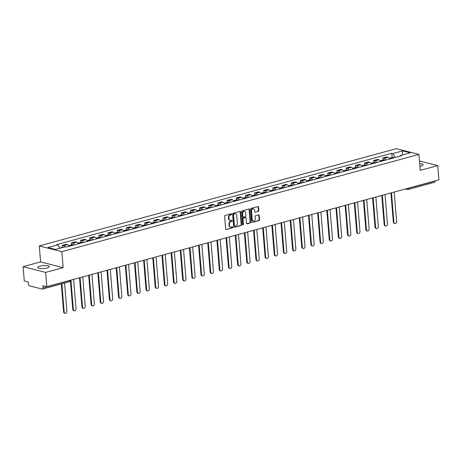 <?xml version="1.0" encoding="UTF-8"?>
<svg xmlns="http://www.w3.org/2000/svg" width="462" height="462" viewBox="0 0 462 462"><rect width="100%" height="100%" fill="white"/><g stroke="black" fill="none" stroke-linecap="round" stroke-linejoin="round"><path stroke-width="0.69" d="M231.687 214.172A0.508 0.398 104.3 0 0 231.243 213.791L225.121 215.459A0.728 0.566 104.3 0 0 224.601 216.32L225.641 228.973A0.728 0.566 104.3 0 0 226.276 229.516L232.398 227.853A0.508 0.398 104.3 0 0 232.317 226.865L231.526 227.085A2.333 1.819 104.3 0 1 230.769 227.09A2.333 1.819 104.3 0 1 229.498 225.335L229.412 224.278A2.333 1.819 104.3 0 1 231.069 221.529L231.86 221.315A0.508 0.398 104.3 0 0 231.78 220.328L230.988 220.541A2.333 1.819 104.3 0 1 230.232 220.553A2.333 1.819 104.3 0 1 228.961 218.797L228.875 217.741A2.333 1.819 104.3 0 1 230.532 214.992L231.323 214.778A0.508 0.398 104.3 0 0 231.687 214.172M230.232 220.553L229.776 220.443A2.333 1.819 104.3 0 1 228.511 218.682L228.424 217.631A2.333 1.819 104.3 0 1 230.082 214.876L230.873 214.663A0.508 0.398 104.3 0 0 231.156 213.814M226.276 229.516L231.947 227.737A0.508 0.398 104.3 0 0 232.23 226.888M230.769 227.09L230.313 226.981A2.333 1.819 104.3 0 1 229.048 225.219L228.961 224.168A2.333 1.819 104.3 0 1 230.619 221.413L231.41 221.2A0.508 0.398 104.3 0 0 231.693 220.351M419.9 166.343A5.792 1.467 -4.7 0 0 420.87 166.118A5.792 1.467 -4.7 0 0 423.128 164.749A5.792 1.467 -4.7 0 0 419.681 163.698M39.957 266.17A5.792 1.467 -4.7 0 0 37.705 267.538A5.792 1.467 -4.7 0 0 40.979 268.584A5.792 1.467 -4.7 0 0 46.991 267.96A5.792 1.467 -4.7 0 0 49.249 266.591A5.792 1.467 -4.7 0 0 45.975 265.546A5.792 1.467 -4.7 0 0 39.957 266.17M258.293 211.492A0.728 0.566 104.3 0 0 258.807 210.632L258.518 207.08A0.728 0.566 104.3 0 0 257.883 206.537L251.085 208.385A0.728 0.566 104.3 0 0 250.566 209.246L251.605 221.899A0.728 0.566 104.3 0 0 252.24 222.447L259.038 220.593A0.728 0.566 104.3 0 0 259.557 219.733L259.205 215.448A0.728 0.566 104.3 0 0 258.57 214.899L255.659 215.69A0.728 0.566 104.3 0 0 255.14 216.551L255.319 218.676A1.952 1.519 104.3 0 1 253.297 220.986A1.952 1.519 104.3 0 1 252.235 219.519L251.547 211.186A1.952 1.519 104.3 0 1 253.569 208.882A1.952 1.519 104.3 0 1 254.631 210.349L254.747 211.735A0.728 0.566 104.3 0 0 255.382 212.283L257.842 211.377A0.728 0.566 104.3 0 0 258.356 210.516L258.067 206.964A0.728 0.566 104.3 0 0 257.877 206.537M63.15 267.648L40.598 261.914L23.1 266.678L45.651 272.413L63.15 267.648L61.833 251.675L418.918 154.406L420.229 170.374L437.728 165.61L438.9 179.862L46.824 286.665L42.833 285.649L43.012 287.866L69.612 280.625A1.484 0.375 -4.7 0 0 70.189 280.301A1.484 1.484 0 0 1 69.098 281.826A1.484 0.849 -105.2 0 0 69.612 280.625L69.595 280.457M45.651 272.413L46.824 286.665M240.592 211.966A0.728 0.566 104.3 0 0 239.963 211.417L233.16 213.271A0.728 0.566 104.3 0 0 232.64 214.131L233.68 226.784A0.728 0.566 104.3 0 0 234.315 227.327L241.118 225.473A0.728 0.566 104.3 0 0 241.638 224.613L240.592 211.966L240.142 211.85A0.728 0.566 104.3 0 0 239.957 211.417M242.123 210.828L248.92 208.974A0.728 0.566 104.3 0 1 249.555 209.523L250.595 222.176A0.728 0.566 104.3 0 1 250.075 223.036L247.17 223.827A0.728 0.566 104.3 0 1 246.535 223.279L246.113 218.151A0.728 0.566 104.3 0 0 245.478 217.602L243.549 218.128A0.728 0.566 104.3 0 0 243.029 218.988L243.468 224.33A0.508 0.398 104.3 0 1 242.66 224.549L241.603 211.688A0.728 0.566 104.3 0 1 242.123 210.828M23.1 266.678L24.272 280.931L28.263 281.941L28.448 284.165A1.484 0.849 -105.2 0 0 29.464 285.822L42.227 289.073A1.484 0.849 -105.2 0 0 42.504 289.073A1.484 0.849 -105.2 0 0 43.012 287.866M40.598 261.914L39.282 245.94L396.367 148.672L418.918 154.406M437.728 165.61L419.456 160.967M435.077 180.902L435.089 181.069A1.484 0.849 74.8 0 1 434.58 182.271L407.981 189.512A1.484 0.849 -105.2 0 0 408.495 188.311L435.089 181.069M69.184 246.286A3.419 1.958 -105.2 0 0 67.464 244.646L63.589 245.697A3.419 1.958 74.8 0 1 65.026 246.864M63.589 245.697L62.214 245.351L62.382 247.349M67.464 244.646L66.089 244.294L62.214 245.351M71.541 244.854L71.373 242.856L72.748 243.203A3.419 1.958 74.8 0 1 74.469 244.848M78.344 243.792A3.419 1.958 -105.2 0 0 76.623 242.152L75.248 241.799L71.373 242.856M80.694 242.359L80.532 240.361L81.907 240.708A3.419 1.958 74.8 0 1 83.628 242.354M87.503 241.297A3.419 1.958 -105.2 0 0 85.782 239.657L84.407 239.304L80.532 240.361M89.853 239.865L89.692 237.866L91.066 238.213A3.419 1.958 74.8 0 1 92.787 239.859M96.662 238.802A3.419 1.958 -105.2 0 0 94.941 237.156L93.567 236.81L89.692 237.866M99.012 237.37L98.851 235.372L100.225 235.718A3.419 1.958 74.8 0 1 101.946 237.364M105.821 236.307A3.419 1.958 -105.2 0 0 104.1 234.661L102.726 234.315L98.851 235.372M108.172 234.875L108.01 232.877L109.384 233.223A3.419 1.958 74.8 0 1 111.105 234.869M114.98 233.812A3.419 1.958 -105.2 0 0 113.259 232.167L111.885 231.82L108.01 232.877M117.331 232.38L117.169 230.382L118.543 230.729A3.419 1.958 74.8 0 1 120.264 232.374M124.139 231.318A3.419 1.958 -105.2 0 0 122.418 229.672L121.044 229.325L117.169 230.382M126.49 229.885L126.328 227.887L127.703 228.234A3.419 1.958 74.8 0 1 129.424 229.88M133.299 228.823A3.419 1.958 -105.2 0 0 131.578 227.177L130.203 226.83L126.328 227.887M135.649 227.391L135.487 225.392L136.862 225.739A3.419 1.958 74.8 0 1 138.583 227.385M142.458 226.328A3.419 1.958 -105.2 0 0 140.737 224.682L139.362 224.336L135.487 225.392M144.808 224.896L144.646 222.898L146.021 223.244A3.419 1.958 74.8 0 1 147.742 224.89M151.617 223.833A3.419 1.958 -105.2 0 0 149.896 222.187L148.521 221.841L144.646 222.898M153.967 222.395L153.806 220.403L155.18 220.749A3.419 1.958 74.8 0 1 156.901 222.395M160.776 221.338A3.419 1.958 -105.2 0 0 159.055 219.693L157.681 219.346L153.806 220.403M163.126 219.9L162.965 217.908L164.339 218.255A3.419 1.958 74.8 0 1 166.06 219.9M169.935 218.844A3.419 1.958 -105.2 0 0 168.214 217.198L166.84 216.851L162.965 217.908M172.286 217.406L172.124 215.413L173.498 215.76A3.419 1.958 74.8 0 1 175.219 217.406M179.094 216.349A3.419 1.958 -105.2 0 0 177.373 214.703L175.999 214.356L172.124 215.413M181.445 214.911L181.283 212.913L182.657 213.265A3.419 1.958 74.8 0 1 184.378 214.911M188.253 213.854A3.419 1.958 -105.2 0 0 186.532 212.208L185.158 211.862L181.283 212.913M190.604 212.416L190.442 210.418L191.817 210.77A3.419 1.958 74.8 0 1 193.538 212.416M197.413 211.359A3.419 1.958 -105.2 0 0 195.692 209.713L194.317 209.367L190.442 210.418M199.763 209.921L199.601 207.923L200.976 208.275A3.419 1.958 74.8 0 1 202.697 209.921M206.572 208.864A3.419 1.958 -105.2 0 0 204.851 207.219L203.476 206.872L199.601 207.923M208.922 207.426L208.76 205.428L210.135 205.781A3.419 1.958 74.8 0 1 211.856 207.426M215.731 206.37A3.419 1.958 -105.2 0 0 214.01 204.724L212.636 204.377L208.76 205.428M218.081 204.932L217.92 202.933L219.294 203.286A3.419 1.958 74.8 0 1 221.015 204.932M224.89 203.875A3.419 1.958 -105.2 0 0 223.169 202.229L221.795 201.882L217.92 202.933M227.24 202.437L227.079 200.439L228.453 200.791A3.419 1.958 74.8 0 1 230.174 202.437M234.049 201.38A3.419 1.958 -105.2 0 0 232.328 199.734L230.954 199.388L227.079 200.439M236.4 199.942L236.238 197.944L237.612 198.296A3.419 1.958 74.8 0 1 239.333 199.942M243.208 198.885A3.419 1.958 -105.2 0 0 241.487 197.239L240.113 196.893L236.238 197.944M245.559 197.447L245.397 195.449L246.772 195.801A3.419 1.958 74.8 0 1 248.492 197.447M252.368 196.39A3.419 1.958 -105.2 0 0 250.647 194.745L249.272 194.398L245.397 195.449M254.718 194.952L254.556 192.954L255.931 193.307A3.419 1.958 74.8 0 1 257.652 194.952M261.527 193.896A3.419 1.958 -105.2 0 0 259.806 192.25L258.431 191.903L254.556 192.954M263.877 192.458L263.715 190.46L265.09 190.812A3.419 1.958 74.8 0 1 266.811 192.458M270.686 191.401A3.419 1.958 -105.2 0 0 268.965 189.755L267.59 189.408L263.715 190.46M273.036 189.963L272.875 187.965L274.249 188.317A3.419 1.958 74.8 0 1 275.97 189.963M279.845 188.906A3.419 1.958 -105.2 0 0 278.124 187.26L276.75 186.914L272.875 187.965M282.195 187.468L282.034 185.47L283.408 185.822A3.419 1.958 74.8 0 1 285.129 187.468M289.004 186.411A3.419 1.958 -105.2 0 0 287.283 184.765L285.909 184.419L282.034 185.47M291.355 184.973L291.193 182.975L292.567 183.327A3.419 1.958 74.8 0 1 294.288 184.973M298.163 183.916A3.419 1.958 -105.2 0 0 296.442 182.271L295.068 181.918L291.193 182.975M300.514 182.478L300.352 180.48L301.726 180.833A3.419 1.958 74.8 0 1 303.447 182.478M307.322 181.422A3.419 1.958 -105.2 0 0 305.601 179.776L304.227 179.423L300.352 180.48M309.673 179.984L309.511 177.986L310.886 178.338A3.419 1.958 74.8 0 1 312.607 179.984M316.482 178.927A3.419 1.958 -105.2 0 0 314.761 177.281L313.386 176.929L309.511 177.986M318.832 177.489L318.67 175.491L320.045 175.843A3.419 1.958 74.8 0 1 321.766 177.489M325.641 176.432A3.419 1.958 -105.2 0 0 323.92 174.786L322.545 174.434L318.67 175.491M327.991 174.994L327.829 172.996L329.204 173.348A3.419 1.958 74.8 0 1 330.925 174.994M334.8 173.937A3.419 1.958 -105.2 0 0 333.079 172.291L331.704 171.939L327.829 172.996M337.15 172.499L336.989 170.501L338.363 170.853A3.419 1.958 74.8 0 1 340.084 172.499M343.959 171.442A3.419 1.958 -105.2 0 0 342.238 169.797L340.864 169.444L336.989 170.501M346.309 170.004L346.148 168.006L347.522 168.359A3.419 1.958 74.8 0 1 349.243 170.004M353.118 168.948A3.419 1.958 -105.2 0 0 351.397 167.302L350.023 166.949L346.148 168.006M355.469 167.51L355.307 165.512L356.681 165.864A3.419 1.958 74.8 0 1 358.402 167.51M362.272 166.453A3.419 1.958 -105.2 0 0 360.556 164.807L359.176 164.455L355.307 165.512M364.628 165.015L364.46 163.017L365.84 163.369A3.419 1.958 74.8 0 1 367.556 165.009M371.431 163.958A3.419 1.958 -105.2 0 0 369.716 162.312L368.335 161.96L364.46 163.017M373.787 162.52L373.619 160.522L375 160.874A3.419 1.958 74.8 0 1 376.715 162.514M380.59 161.463A3.419 1.958 -105.2 0 0 378.875 159.817L377.494 159.465L373.619 160.522M382.946 160.025L382.779 158.027L384.159 158.379A3.419 1.958 74.8 0 1 385.874 160.019M389.749 158.968A3.419 1.958 -105.2 0 0 388.034 157.323L386.654 156.97L382.779 158.027M395.212 157.478L392.816 153.58L402.679 150.895L410.256 152.824L400.392 155.509L401.455 155.781L66.447 247.037L65.385 246.766L55.521 249.451L47.944 247.522L57.808 244.837L59.904 248.256M392.816 153.58L391.759 153.315L56.745 244.571L57.808 244.837M61.833 251.675L39.282 245.94M392.105 157.53L391.759 153.315M400.392 155.509L399.953 156.191M402.362 154.972L402.679 150.895M234.315 227.327L240.667 225.364A0.728 0.566 104.3 0 0 241.181 224.503L240.142 211.85M233.876 214.079A0.508 0.398 104.3 0 0 233.512 214.68L234.425 225.791A0.508 0.398 104.3 0 0 234.869 226.172L235.707 225.941A2.333 1.819 104.3 0 0 237.364 223.192L236.74 215.598A2.333 1.819 104.3 0 0 235.47 213.842A2.333 1.819 104.3 0 0 234.713 213.854L233.425 213.964A0.508 0.398 104.3 0 0 233.062 214.57L233.512 214.68M234.419 226.057A0.508 0.398 104.3 0 1 233.974 225.675L233.062 214.57M235.47 213.842L235.019 213.727A2.333 1.819 104.3 0 0 234.257 213.739L234.713 213.854M233.425 213.964L234.257 213.739M246.72 223.712L249.624 222.921A0.728 0.566 104.3 0 0 250.144 222.06L249.105 209.407A0.728 0.566 104.3 0 0 248.92 208.974M245.715 217.602L245.264 217.487A0.728 0.566 104.3 0 0 245.027 217.487L243.093 218.018A0.728 0.566 104.3 0 0 242.579 218.873L243.018 224.22L243.468 224.33M242.735 224.786A0.508 0.398 104.3 0 0 243.018 224.22M245.674 212.826A1.952 1.519 104.3 0 0 244.612 211.353A1.952 1.519 104.3 0 0 242.59 213.663L242.833 216.597A0.728 0.566 104.3 0 0 243.468 217.146L245.397 216.62A0.728 0.566 104.3 0 0 245.917 215.76L245.674 212.826M244.612 211.353L244.161 211.238A1.952 1.519 104.3 0 0 242.14 213.548L242.59 213.663M243.226 217.152L242.775 217.036A0.728 0.566 104.3 0 1 242.383 216.487L242.14 213.548M255.382 212.283L257.842 211.377M253.569 208.882L253.118 208.766A1.952 1.519 104.3 0 0 251.097 211.076L251.547 211.186M253.297 220.986L252.841 220.876A1.952 1.519 104.3 0 1 251.784 219.404L251.097 211.076M252.24 222.447L258.587 220.478A0.728 0.566 104.3 0 0 259.107 219.617L258.755 215.332A0.728 0.566 104.3 0 0 258.57 214.899M65.119 313.328L64.536 313.178A1.709 1.334 -75.7 0 1 63.606 311.89L64.189 312.041A1.709 1.334 104.3 0 0 65.119 313.328A1.709 1.334 104.3 0 0 66.892 311.307L64.57 283.062M61.515 247.817A1.877 1.074 -105.2 0 0 60.961 247.736A1.877 1.074 -105.2 0 0 60.545 248.059M63.658 247.234A1.877 1.074 -105.2 0 0 63.103 247.153L60.961 247.736M63.606 311.89L61.307 283.951M59.783 248.054L60.02 247.99A1.877 1.074 74.8 0 1 60.58 248.077M64.189 312.041L61.868 283.795M74.278 310.834L73.695 310.683A1.709 1.334 -75.7 0 1 72.765 309.396L73.348 309.546A1.709 1.334 104.3 0 0 74.278 310.834A1.709 1.334 104.3 0 0 76.051 308.812L73.631 279.36M71.194 245.744A5.642 3.234 -105.2 0 0 70.952 245.524L70.894 245.472A1.877 1.074 -105.2 0 0 70.12 245.241A1.877 1.074 -105.2 0 0 69.704 245.565M73.337 245.155A5.642 3.234 -105.2 0 0 73.1 244.941L73.036 244.889A1.877 1.074 -105.2 0 0 72.263 244.652L70.12 245.241M68.757 245.611L69.179 245.495A1.877 1.074 74.8 0 1 69.953 245.726L70.016 245.778A5.642 3.234 74.8 0 1 70.259 245.998M72.765 309.396L70.368 280.249M73.348 309.546L70.929 280.099M83.437 308.339L82.848 308.189A1.709 1.334 -75.7 0 1 81.924 306.901L82.507 307.051A1.709 1.334 104.3 0 0 83.437 308.339A1.709 1.334 104.3 0 0 85.21 306.318L82.785 276.865M80.353 243.243A5.642 3.234 -105.2 0 0 80.111 243.029L80.047 242.977A1.877 1.074 -105.2 0 0 79.279 242.746A1.877 1.074 -105.2 0 0 78.863 243.07M82.496 242.66A5.642 3.234 -105.2 0 0 82.259 242.446L82.196 242.394A1.877 1.074 -105.2 0 0 81.422 242.157L79.279 242.746M77.916 243.116L78.338 243A1.877 1.074 74.8 0 1 79.112 243.231L79.175 243.283A5.642 3.234 74.8 0 1 79.418 243.503M81.924 306.901L79.528 277.754M82.507 307.051L80.088 277.604M92.596 305.844L92.007 305.694A1.709 1.334 -75.7 0 1 91.083 304.406L91.667 304.556A1.709 1.334 104.3 0 0 92.596 305.844A1.709 1.334 104.3 0 0 94.369 303.823L91.944 274.37M89.513 240.748A5.642 3.234 -105.2 0 0 89.27 240.535L89.206 240.483A1.877 1.074 -105.2 0 0 88.438 240.252A1.877 1.074 -105.2 0 0 88.023 240.575M91.655 240.165A5.642 3.234 -105.2 0 0 91.418 239.951L91.355 239.899A1.877 1.074 -105.2 0 0 90.581 239.662L88.438 240.252M87.075 240.621L87.497 240.506A1.877 1.074 74.8 0 1 88.271 240.737L88.334 240.789A5.642 3.234 74.8 0 1 88.577 241.008M91.083 304.406L88.687 275.26M91.667 304.556L89.247 275.109M101.755 303.349L101.166 303.199A1.709 1.334 -75.7 0 1 100.242 301.911L100.826 302.061A1.709 1.334 104.3 0 0 101.755 303.349A1.709 1.334 104.3 0 0 103.528 301.328L101.103 271.875M98.672 238.253A5.642 3.234 -105.2 0 0 98.429 238.04L98.366 237.988A1.877 1.074 -105.2 0 0 97.597 237.757A1.877 1.074 -105.2 0 0 97.182 238.08M100.814 237.67A5.642 3.234 -105.2 0 0 100.577 237.456L100.514 237.404A1.877 1.074 -105.2 0 0 99.74 237.168L97.597 237.757M96.235 238.126L96.656 238.011A1.877 1.074 74.8 0 1 97.43 238.242L97.494 238.294A5.642 3.234 74.8 0 1 97.736 238.513M100.242 301.911L97.846 272.765M100.826 302.061L98.406 272.615M110.915 300.854L110.326 300.704A1.709 1.334 -75.7 0 1 109.402 299.416L109.985 299.567A1.709 1.334 104.3 0 0 110.915 300.854A1.709 1.334 104.3 0 0 112.688 298.833L110.262 269.381M107.831 235.759A5.642 3.234 -105.2 0 0 107.588 235.545L107.525 235.493A1.877 1.074 -105.2 0 0 106.757 235.256A1.877 1.074 -105.2 0 0 106.341 235.585M109.973 235.175A5.642 3.234 -105.2 0 0 109.731 234.962L109.673 234.91A1.877 1.074 -105.2 0 0 108.899 234.673L106.757 235.256M105.394 235.632L105.815 235.516A1.877 1.074 74.8 0 1 106.589 235.747L106.653 235.799A5.642 3.234 74.8 0 1 106.895 236.018M109.402 299.416L107.005 270.27M109.985 299.567L107.565 270.12M120.074 298.36L119.485 298.209A1.709 1.334 -75.7 0 1 118.555 296.922L119.144 297.072A1.709 1.334 104.3 0 0 120.074 298.36A1.709 1.334 104.3 0 0 121.847 296.338L119.421 266.886M116.99 233.264A5.642 3.234 -105.2 0 0 116.747 233.05L116.684 232.998A1.877 1.074 -105.2 0 0 115.916 232.761A1.877 1.074 -105.2 0 0 115.5 233.091M119.132 232.681A5.642 3.234 -105.2 0 0 118.89 232.467L118.832 232.415A1.877 1.074 -105.2 0 0 118.058 232.178L115.916 232.761M114.553 233.137L114.974 233.021A1.877 1.074 74.8 0 1 115.748 233.252L115.812 233.304A5.642 3.234 74.8 0 1 116.054 233.524M118.555 296.922L116.164 267.775M119.144 297.072L116.724 267.625M129.233 295.865L128.644 295.715A1.709 1.334 -75.7 0 1 127.714 294.427L128.303 294.577A1.709 1.334 104.3 0 0 129.233 295.865A1.709 1.334 104.3 0 0 131.006 293.844L128.58 264.391M126.149 230.769A5.642 3.234 -105.2 0 0 125.907 230.555L125.843 230.503A1.877 1.074 -105.2 0 0 125.075 230.267A1.877 1.074 -105.2 0 0 124.659 230.596M128.292 230.186A5.642 3.234 -105.2 0 0 128.049 229.972L127.986 229.92A1.877 1.074 -105.2 0 0 127.217 229.683L125.075 230.267M123.712 230.642L124.134 230.526A1.877 1.074 74.8 0 1 124.907 230.757L124.971 230.809A5.642 3.234 74.8 0 1 125.214 231.029M127.714 294.427L125.323 265.28M128.303 294.577L125.883 265.124M138.392 293.37L137.803 293.22A1.709 1.334 -75.7 0 1 136.873 291.932L137.462 292.082A1.709 1.334 104.3 0 0 138.392 293.37A1.709 1.334 104.3 0 0 140.165 291.349L137.74 261.896M135.308 228.274A5.642 3.234 -105.2 0 0 135.066 228.061L135.002 228.009A1.877 1.074 -105.2 0 0 134.234 227.772A1.877 1.074 -105.2 0 0 133.818 228.101M137.451 227.691A5.642 3.234 -105.2 0 0 137.208 227.477L137.145 227.425A1.877 1.074 -105.2 0 0 136.377 227.189L134.234 227.772M132.871 228.147L133.293 228.032A1.877 1.074 74.8 0 1 134.067 228.263L134.13 228.315A5.642 3.234 74.8 0 1 134.367 228.534M136.873 291.932L134.477 262.786M137.462 292.082L135.043 262.63M147.551 290.875L146.962 290.725A1.709 1.334 -75.7 0 1 146.032 289.437L146.621 289.587A1.709 1.334 104.3 0 0 147.551 290.875A1.709 1.334 104.3 0 0 149.324 288.854L146.899 259.401M144.467 225.779A5.642 3.234 -105.2 0 0 144.225 225.566L144.161 225.514A1.877 1.074 -105.2 0 0 143.393 225.277A1.877 1.074 -105.2 0 0 142.977 225.606M146.61 225.196A5.642 3.234 -105.2 0 0 146.367 224.982L146.304 224.93A1.877 1.074 -105.2 0 0 145.536 224.694L143.393 225.277M142.03 225.652L142.452 225.537A1.877 1.074 74.8 0 1 143.226 225.768L143.289 225.82A5.642 3.234 74.8 0 1 143.526 226.039M146.032 289.437L143.636 260.291M146.621 289.587L144.202 260.135M156.71 288.38L156.121 288.23A1.709 1.334 -75.7 0 1 155.192 286.942L155.781 287.093A1.709 1.334 104.3 0 0 156.71 288.38A1.709 1.334 104.3 0 0 158.483 286.353L156.058 256.907M153.627 223.285A5.642 3.234 -105.2 0 0 153.384 223.071L153.32 223.019A1.877 1.074 -105.2 0 0 152.552 222.782A1.877 1.074 -105.2 0 0 152.137 223.111M155.769 222.701A5.642 3.234 -105.2 0 0 155.527 222.488L155.463 222.436A1.877 1.074 -105.2 0 0 154.695 222.199L152.552 222.782M151.19 223.158L151.611 223.042A1.877 1.074 74.8 0 1 152.385 223.273L152.448 223.325A5.642 3.234 74.8 0 1 152.685 223.544M155.192 286.942L152.795 257.796M155.781 287.093L153.361 257.64M165.87 285.886L165.28 285.735A1.709 1.334 -75.7 0 1 164.351 284.448L164.94 284.598A1.709 1.334 104.3 0 0 165.87 285.886A1.709 1.334 104.3 0 0 167.642 283.859L165.217 254.412M162.786 220.79A5.642 3.234 -105.2 0 0 162.543 220.576L162.48 220.524A1.877 1.074 -105.2 0 0 161.712 220.287A1.877 1.074 -105.2 0 0 161.296 220.611M164.928 220.207A5.642 3.234 -105.2 0 0 164.686 219.993L164.622 219.941A1.877 1.074 -105.2 0 0 163.854 219.704L161.712 220.287M160.349 220.663L160.77 220.547A1.877 1.074 74.8 0 1 161.544 220.778L161.608 220.83A5.642 3.234 74.8 0 1 161.844 221.05M164.351 284.448L161.954 255.301M164.94 284.598L162.52 255.145M175.029 283.391L174.44 283.241A1.709 1.334 -75.7 0 1 173.51 281.953L174.099 282.103A1.709 1.334 104.3 0 0 175.029 283.391A1.709 1.334 104.3 0 0 176.802 281.364L174.376 251.917M171.945 218.295A5.642 3.234 -105.2 0 0 171.702 218.081L171.639 218.029A1.877 1.074 -105.2 0 0 170.871 217.793A1.877 1.074 -105.2 0 0 170.455 218.116M174.087 217.712A5.642 3.234 -105.2 0 0 173.845 217.498L173.781 217.446A1.877 1.074 -105.2 0 0 173.013 217.209L170.871 217.793M169.508 218.168L169.929 218.052A1.877 1.074 74.8 0 1 170.703 218.283L170.767 218.335A5.642 3.234 74.8 0 1 171.004 218.555M173.51 281.953L171.113 252.806M174.099 282.103L171.679 252.65M184.188 280.896L183.599 280.746A1.709 1.334 -75.7 0 1 182.669 279.458L183.258 279.608A1.709 1.334 104.3 0 0 184.188 280.896A1.709 1.334 104.3 0 0 185.961 278.869L183.535 249.422M181.104 215.8A5.642 3.234 -105.2 0 0 180.861 215.587L180.798 215.535A1.877 1.074 -105.2 0 0 180.03 215.298A1.877 1.074 -105.2 0 0 179.614 215.621M183.247 215.217A5.642 3.234 -105.2 0 0 183.004 215.003L182.94 214.951A1.877 1.074 -105.2 0 0 182.172 214.715L180.03 215.298M178.667 215.673L179.089 215.558A1.877 1.074 74.8 0 1 179.862 215.789L179.926 215.841A5.642 3.234 74.8 0 1 180.163 216.06M182.669 279.458L180.272 250.312M183.258 279.608L180.838 250.156M193.347 278.401L192.758 278.251A1.709 1.334 -75.7 0 1 191.828 276.963L192.417 277.113A1.709 1.334 104.3 0 0 193.347 278.401A1.709 1.334 104.3 0 0 195.12 276.374L192.694 246.927M190.263 213.305A5.642 3.234 -105.2 0 0 190.021 213.092L189.957 213.04A1.877 1.074 -105.2 0 0 189.189 212.803A1.877 1.074 -105.2 0 0 188.773 213.126M192.406 212.722A5.642 3.234 -105.2 0 0 192.163 212.508L192.1 212.456A1.877 1.074 -105.2 0 0 191.332 212.22L189.189 212.803M187.826 213.178L188.248 213.063A1.877 1.074 74.8 0 1 189.022 213.294L189.085 213.346A5.642 3.234 74.8 0 1 189.322 213.565M191.828 276.963L189.432 247.817M192.417 277.113L189.998 247.661M202.506 275.906L201.917 275.756A1.709 1.334 -75.7 0 1 200.987 274.468L201.576 274.619A1.709 1.334 104.3 0 0 202.506 275.906A1.709 1.334 104.3 0 0 204.279 273.879L201.854 244.433M199.422 210.811A5.642 3.234 -105.2 0 0 199.18 210.597L199.116 210.545A1.877 1.074 -105.2 0 0 198.348 210.308A1.877 1.074 -105.2 0 0 197.932 210.632M201.565 210.227A5.642 3.234 -105.2 0 0 201.322 210.014L201.259 209.962A1.877 1.074 -105.2 0 0 200.491 209.725L198.348 210.308M196.985 210.684L197.407 210.568A1.877 1.074 74.8 0 1 198.181 210.799L198.244 210.851A5.642 3.234 74.8 0 1 198.481 211.07M200.987 274.468L198.591 245.322M201.576 274.619L199.157 245.166M211.665 273.412L211.076 273.261A1.709 1.334 -75.7 0 1 210.146 271.974L210.736 272.124A1.709 1.334 104.3 0 0 211.665 273.412A1.709 1.334 104.3 0 0 213.432 271.385L211.013 241.938M208.581 208.316A5.642 3.234 -105.2 0 0 208.339 208.102L208.275 208.05A1.877 1.074 -105.2 0 0 207.507 207.813A1.877 1.074 -105.2 0 0 207.092 208.137M210.724 207.733A5.642 3.234 -105.2 0 0 210.481 207.519L210.418 207.467A1.877 1.074 -105.2 0 0 209.65 207.23L207.507 207.813M206.144 208.189L206.566 208.073A1.877 1.074 74.8 0 1 207.34 208.304L207.403 208.356A5.642 3.234 74.8 0 1 207.64 208.576M210.146 271.974L207.75 242.827M210.736 272.124L208.316 242.671M220.824 270.917L220.235 270.767A1.709 1.334 -75.7 0 1 219.306 269.479L219.895 269.629A1.709 1.334 104.3 0 0 220.824 270.917A1.709 1.334 104.3 0 0 222.592 268.89L220.172 239.443M217.741 205.821A5.642 3.234 -105.2 0 0 217.498 205.607L217.435 205.555A1.877 1.074 -105.2 0 0 216.666 205.319A1.877 1.074 -105.2 0 0 216.251 205.642M219.883 205.238A5.642 3.234 -105.2 0 0 219.641 205.024L219.577 204.966A1.877 1.074 -105.2 0 0 218.809 204.735L216.666 205.319M215.304 205.694L215.725 205.578A1.877 1.074 74.8 0 1 216.499 205.809L216.562 205.861A5.642 3.234 74.8 0 1 216.799 206.081M219.306 269.479L216.909 240.332M219.895 269.629L217.475 240.176M229.984 268.422L229.395 268.272A1.709 1.334 -75.7 0 1 228.465 266.984L229.054 267.134A1.709 1.334 104.3 0 0 229.984 268.422A1.709 1.334 104.3 0 0 231.751 266.395L229.331 236.948M226.9 203.326A5.642 3.234 -105.2 0 0 226.657 203.113L226.594 203.061A1.877 1.074 -105.2 0 0 225.826 202.824A1.877 1.074 -105.2 0 0 225.41 203.147M229.042 202.743A5.642 3.234 -105.2 0 0 228.8 202.529L228.736 202.472A1.877 1.074 -105.2 0 0 227.968 202.24L225.826 202.824M224.463 203.199L224.884 203.084A1.877 1.074 74.8 0 1 225.658 203.315L225.722 203.367A5.642 3.234 74.8 0 1 225.958 203.58M228.465 266.984L226.068 237.838M229.054 267.134L226.634 237.682M239.143 265.927L238.554 265.777A1.709 1.334 -75.7 0 1 237.624 264.489L238.213 264.639A1.709 1.334 104.3 0 0 239.143 265.927A1.709 1.334 104.3 0 0 240.91 263.9L238.49 234.453M236.059 200.831A5.642 3.234 -105.2 0 0 235.816 200.618L235.753 200.566A1.877 1.074 -105.2 0 0 234.985 200.329A1.877 1.074 -105.2 0 0 234.563 200.652M238.201 200.248A5.642 3.234 -105.2 0 0 237.959 200.034L237.895 199.977A1.877 1.074 -105.2 0 0 237.127 199.746L234.985 200.329M233.622 200.699L234.043 200.589A1.877 1.074 74.8 0 1 234.817 200.82L234.875 200.872A5.642 3.234 74.8 0 1 235.118 201.085M237.624 264.489L235.227 235.343M238.213 264.639L235.793 235.187M248.302 263.432L247.713 263.282A1.709 1.334 -75.7 0 1 246.783 261.994L247.372 262.145A1.709 1.334 104.3 0 0 248.302 263.432A1.709 1.334 104.3 0 0 250.069 261.405L247.649 231.959M245.218 198.337A5.642 3.234 -105.2 0 0 244.976 198.123L244.912 198.071A1.877 1.074 -105.2 0 0 244.144 197.834A1.877 1.074 -105.2 0 0 243.722 198.158M247.361 197.753A5.642 3.234 -105.2 0 0 247.118 197.54L247.055 197.482A1.877 1.074 -105.2 0 0 246.286 197.251L244.144 197.834M242.781 198.204L243.203 198.094A1.877 1.074 74.8 0 1 243.976 198.325L244.034 198.377A5.642 3.234 74.8 0 1 244.277 198.591M246.783 261.994L244.386 232.848M247.372 262.145L244.952 232.692M257.461 260.938L256.872 260.787A1.709 1.334 -75.7 0 1 255.942 259.5L256.531 259.65A1.709 1.334 104.3 0 0 257.461 260.938A1.709 1.334 104.3 0 0 259.228 258.911L256.808 229.464M254.377 195.842A5.642 3.234 -105.2 0 0 254.135 195.628L254.071 195.57A1.877 1.074 -105.2 0 0 253.303 195.339A1.877 1.074 -105.2 0 0 252.881 195.663M256.52 195.259A5.642 3.234 -105.2 0 0 256.277 195.045L256.214 194.987A1.877 1.074 -105.2 0 0 255.446 194.756L253.303 195.339M251.94 195.709L252.362 195.593A1.877 1.074 74.8 0 1 253.13 195.83L253.193 195.882A5.642 3.234 74.8 0 1 253.436 196.096M255.942 259.5L253.546 230.353M256.531 259.65L254.106 230.197M266.62 258.443L266.031 258.293A1.709 1.334 -75.7 0 1 265.101 257.005L265.69 257.155A1.709 1.334 104.3 0 0 266.62 258.443A1.709 1.334 104.3 0 0 268.387 256.416L265.968 226.969M263.536 193.347A5.642 3.234 -105.2 0 0 263.294 193.133L263.23 193.076A1.877 1.074 -105.2 0 0 262.462 192.845A1.877 1.074 -105.2 0 0 262.041 193.168M265.679 192.764A5.642 3.234 -105.2 0 0 265.436 192.55L265.373 192.492A1.877 1.074 -105.2 0 0 264.605 192.261L262.462 192.845M261.099 193.214L261.521 193.099A1.877 1.074 74.8 0 1 262.289 193.335L262.352 193.387A5.642 3.234 74.8 0 1 262.595 193.601M265.101 257.005L262.705 227.858M265.69 257.155L263.265 227.702M275.779 255.948L275.19 255.798A1.709 1.334 -75.7 0 1 274.261 254.51L274.85 254.66A1.709 1.334 104.3 0 0 275.779 255.948A1.709 1.334 104.3 0 0 277.547 253.921L275.127 224.474M272.695 190.852A5.642 3.234 -105.2 0 0 272.453 190.639L272.389 190.581A1.877 1.074 -105.2 0 0 271.621 190.35A1.877 1.074 -105.2 0 0 271.2 190.673M274.838 190.269A5.642 3.234 -105.2 0 0 274.595 190.055L274.532 189.998A1.877 1.074 -105.2 0 0 273.764 189.767L271.621 190.35M270.258 190.719L270.68 190.604A1.877 1.074 74.8 0 1 271.448 190.841L271.512 190.893A5.642 3.234 74.8 0 1 271.754 191.106M274.261 254.51L271.864 225.364M274.85 254.66L272.424 225.208M284.938 253.453L284.349 253.303A1.709 1.334 -75.7 0 1 283.42 252.015L284.009 252.165A1.709 1.334 104.3 0 0 284.938 253.453A1.709 1.334 104.3 0 0 286.706 251.426L284.286 221.979M281.855 188.357A5.642 3.234 -105.2 0 0 281.612 188.144L281.549 188.086A1.877 1.074 -105.2 0 0 280.775 187.855A1.877 1.074 -105.2 0 0 280.359 188.178M283.997 187.774A5.642 3.234 -105.2 0 0 283.755 187.56L283.691 187.503A1.877 1.074 -105.2 0 0 282.923 187.272L280.775 187.855M279.418 188.225L279.839 188.109A1.877 1.074 74.8 0 1 280.607 188.346L280.671 188.398A5.642 3.234 74.8 0 1 280.913 188.612M283.42 252.015L281.023 222.869M284.009 252.165L281.583 222.713M294.098 250.958L293.509 250.808A1.709 1.334 -75.7 0 1 292.579 249.52L293.168 249.671A1.709 1.334 104.3 0 0 294.098 250.958A1.709 1.334 104.3 0 0 295.865 248.931L293.445 219.485M291.014 185.863A5.642 3.234 -105.2 0 0 290.771 185.649L290.708 185.591A1.877 1.074 -105.2 0 0 289.934 185.36A1.877 1.074 -105.2 0 0 289.518 185.684M293.156 185.279A5.642 3.234 -105.2 0 0 292.914 185.066L292.85 185.008A1.877 1.074 -105.2 0 0 292.082 184.777L289.934 185.36M288.577 185.73L288.998 185.614A1.877 1.074 74.8 0 1 289.766 185.851L289.83 185.903A5.642 3.234 74.8 0 1 290.072 186.117M292.579 249.52L290.182 220.374M293.168 249.671L290.742 220.218M303.257 248.464L302.668 248.313A1.709 1.334 -75.7 0 1 301.738 247.026L302.327 247.176A1.709 1.334 104.3 0 0 303.257 248.464A1.709 1.334 104.3 0 0 305.024 246.437L302.604 216.99M300.173 183.368A5.642 3.234 -105.2 0 0 299.93 183.154L299.867 183.096A1.877 1.074 -105.2 0 0 299.093 182.865A1.877 1.074 -105.2 0 0 298.677 183.189M302.315 182.785A5.642 3.234 -105.2 0 0 302.073 182.565L302.009 182.513A1.877 1.074 -105.2 0 0 301.241 182.282L299.093 182.865M297.736 183.235L298.157 183.119A1.877 1.074 74.8 0 1 298.926 183.356L298.989 183.408A5.642 3.234 74.8 0 1 299.232 183.622M301.738 247.026L299.341 217.879M302.327 247.176L299.902 217.723M312.416 245.969L311.827 245.819A1.709 1.334 -75.7 0 1 310.897 244.531L311.486 244.681A1.709 1.334 104.3 0 0 312.416 245.969A1.709 1.334 104.3 0 0 314.183 243.942L311.763 214.495M309.332 180.873A5.642 3.234 -105.2 0 0 309.09 180.659L309.026 180.602A1.877 1.074 -105.2 0 0 308.252 180.371A1.877 1.074 -105.2 0 0 307.836 180.694M311.475 180.29A5.642 3.234 -105.2 0 0 311.232 180.07L311.169 180.018A1.877 1.074 -105.2 0 0 310.4 179.787L308.252 180.371M306.889 180.74L307.317 180.625A1.877 1.074 74.8 0 1 308.085 180.861L308.148 180.913A5.642 3.234 74.8 0 1 308.391 181.127M310.897 244.531L308.501 215.384M311.486 244.681L309.061 215.228M321.575 243.474L320.986 243.324A1.709 1.334 -75.7 0 1 320.056 242.036L320.645 242.186A1.709 1.334 104.3 0 0 321.575 243.474A1.709 1.334 104.3 0 0 323.342 241.447L320.923 212M318.491 178.378A5.642 3.234 -105.2 0 0 318.249 178.165L318.185 178.107A1.877 1.074 -105.2 0 0 317.411 177.876A1.877 1.074 -105.2 0 0 316.996 178.199M320.634 177.795A5.642 3.234 -105.2 0 0 320.391 177.575L320.328 177.523A1.877 1.074 -105.2 0 0 319.554 177.293L317.411 177.876M316.048 178.245L316.476 178.13A1.877 1.074 74.8 0 1 317.244 178.367L317.307 178.419A5.642 3.234 74.8 0 1 317.55 178.632M320.056 242.036L317.66 212.89M320.645 242.186L318.22 212.734M330.734 240.973L330.145 240.829A1.709 1.334 -75.7 0 1 329.215 239.541L329.804 239.691A1.709 1.334 104.3 0 0 330.734 240.973A1.709 1.334 104.3 0 0 332.501 238.952L330.082 209.505M327.65 175.883A5.642 3.234 -105.2 0 0 327.408 175.67L327.344 175.612A1.877 1.074 -105.2 0 0 326.57 175.381A1.877 1.074 -105.2 0 0 326.155 175.704M329.793 175.3A5.642 3.234 -105.2 0 0 329.55 175.081L329.487 175.029A1.877 1.074 -105.2 0 0 328.713 174.798L326.57 175.381M325.208 175.751L325.635 175.635A1.877 1.074 74.8 0 1 326.403 175.872L326.467 175.924A5.642 3.234 74.8 0 1 326.709 176.138M329.215 239.541L326.819 210.395M329.804 239.691L327.379 210.239M339.893 238.479L339.304 238.334A1.709 1.334 -75.7 0 1 338.375 237.046L338.964 237.197A1.709 1.334 104.3 0 0 339.893 238.479A1.709 1.334 104.3 0 0 341.661 236.457L339.241 207.011M336.81 173.389A5.642 3.234 -105.2 0 0 336.567 173.169L336.503 173.117A1.877 1.074 -105.2 0 0 335.73 172.886A1.877 1.074 -105.2 0 0 335.314 173.21M338.952 172.805A5.642 3.234 -105.2 0 0 338.71 172.586L338.646 172.534A1.877 1.074 -105.2 0 0 337.872 172.303L335.73 172.886M334.367 173.256L334.794 173.14A1.877 1.074 74.8 0 1 335.562 173.377L335.626 173.429A5.642 3.234 74.8 0 1 335.868 173.643M338.375 237.046L335.978 207.9M338.964 237.197L336.538 207.744M349.047 235.984L348.464 235.839A1.709 1.334 -75.7 0 1 347.534 234.552L348.123 234.696A1.709 1.334 104.3 0 0 349.047 235.984A1.709 1.334 104.3 0 0 350.82 233.963L348.4 204.516M345.969 170.894A5.642 3.234 -105.2 0 0 345.726 170.674L345.663 170.622A1.877 1.074 -105.2 0 0 344.889 170.391A1.877 1.074 -105.2 0 0 344.473 170.715M348.111 170.311A5.642 3.234 -105.2 0 0 347.869 170.091L347.805 170.039A1.877 1.074 -105.2 0 0 347.031 169.808L344.889 170.391M343.526 170.761L343.953 170.645A1.877 1.074 74.8 0 1 344.721 170.882L344.785 170.934A5.642 3.234 74.8 0 1 345.027 171.148M347.534 234.552L345.137 205.405M348.123 234.696L345.697 205.249M358.206 233.489L357.623 233.345A1.709 1.334 -75.7 0 1 356.693 232.057L357.282 232.201A1.709 1.334 104.3 0 0 358.206 233.489A1.709 1.334 104.3 0 0 359.979 231.468L357.559 202.021M355.128 168.399A5.642 3.234 -105.2 0 0 354.885 168.18L354.822 168.128A1.877 1.074 -105.2 0 0 354.048 167.897A1.877 1.074 -105.2 0 0 353.632 168.22M357.27 167.816A5.642 3.234 -105.2 0 0 357.028 167.596L356.964 167.544A1.877 1.074 -105.2 0 0 356.19 167.313L354.048 167.897M352.685 168.266L353.112 168.151A1.877 1.074 74.8 0 1 353.88 168.387L353.944 168.439A5.642 3.234 74.8 0 1 354.187 168.653M356.693 232.057L354.296 202.905M357.282 232.201L354.856 202.754M367.365 230.994L366.782 230.85A1.709 1.334 -75.7 0 1 365.852 229.562L366.441 229.706A1.709 1.334 104.3 0 0 367.365 230.994A1.709 1.334 104.3 0 0 369.138 228.973L366.718 199.526M364.287 165.904A5.642 3.234 -105.2 0 0 364.044 165.685L363.981 165.633A1.877 1.074 -105.2 0 0 363.207 165.402A1.877 1.074 -105.2 0 0 362.791 165.725M366.43 165.321A5.642 3.234 -105.2 0 0 366.187 165.101L366.123 165.05A1.877 1.074 -105.2 0 0 365.35 164.819L363.207 165.402M361.844 165.771L362.272 165.656A1.877 1.074 74.8 0 1 363.04 165.893L363.103 165.945A5.642 3.234 74.8 0 1 363.346 166.158M365.852 229.562L363.455 200.41M366.441 229.706L364.016 200.26M376.524 228.499L375.941 228.355A1.709 1.334 -75.7 0 1 375.011 227.067L375.6 227.212A1.709 1.334 104.3 0 0 376.524 228.499A1.709 1.334 104.3 0 0 378.297 226.478L375.877 197.031M373.446 163.409A5.642 3.234 -105.2 0 0 373.204 163.19L373.14 163.138A1.877 1.074 -105.2 0 0 372.366 162.907A1.877 1.074 -105.2 0 0 371.95 163.23M375.589 162.826A5.642 3.234 -105.2 0 0 375.346 162.607L375.283 162.555A1.877 1.074 -105.2 0 0 374.509 162.324L372.366 162.907M371.003 163.277L371.431 163.161A1.877 1.074 74.8 0 1 372.199 163.398L372.262 163.45A5.642 3.234 74.8 0 1 372.505 163.663M375.011 227.067L372.615 197.915M375.6 227.212L373.175 197.765M385.683 226.005L385.1 225.86A1.709 1.334 -75.7 0 1 384.17 224.572L384.754 224.717A1.709 1.334 104.3 0 0 385.683 226.005A1.709 1.334 104.3 0 0 387.456 223.983L385.037 194.537M382.605 160.915A5.642 3.234 -105.2 0 0 382.363 160.695L382.299 160.643A1.877 1.074 -105.2 0 0 381.525 160.412A1.877 1.074 -105.2 0 0 381.11 160.736M384.748 160.331A5.642 3.234 -105.2 0 0 384.505 160.112L384.442 160.06A1.877 1.074 -105.2 0 0 383.668 159.829L381.525 160.412M380.162 160.782L380.59 160.666A1.877 1.074 74.8 0 1 381.358 160.903L381.421 160.955A5.642 3.234 74.8 0 1 381.664 161.169M384.17 224.572L381.774 195.42M384.754 224.717L382.334 195.27M394.843 223.51L394.259 223.365A1.709 1.334 -75.7 0 1 393.329 222.078L393.913 222.222A1.709 1.334 104.3 0 0 394.843 223.51A1.709 1.334 104.3 0 0 396.615 221.489L394.196 192.042M391.764 158.42A5.642 3.234 -105.2 0 0 391.522 158.2L391.458 158.148A1.877 1.074 -105.2 0 0 390.685 157.917A1.877 1.074 -105.2 0 0 390.269 158.241M393.907 157.837A5.642 3.234 -105.2 0 0 393.664 157.617L393.601 157.565A1.877 1.074 -105.2 0 0 392.827 157.334L390.685 157.917M389.322 158.287L389.749 158.171A1.877 1.074 74.8 0 1 390.517 158.408L390.581 158.46A5.642 3.234 74.8 0 1 390.823 158.674M393.329 222.078L390.933 192.925M393.913 222.222L391.493 192.775M378.875 159.817L375 160.874M369.716 162.312L365.84 163.369M360.556 164.807L356.681 165.864M351.397 167.302L347.522 168.359M342.238 169.797L338.363 170.853M333.079 172.291L329.204 173.348M323.92 174.786L320.045 175.843M314.761 177.281L310.886 178.338M305.601 179.776L301.726 180.833M296.442 182.271L292.567 183.327M287.283 184.765L283.408 185.822M278.124 187.26L274.249 188.317M268.965 189.755L265.09 190.812M259.806 192.25L255.931 193.307M250.647 194.745L246.772 195.801M241.487 197.239L237.612 198.296M232.328 199.734L228.453 200.791M223.169 202.229L219.294 203.286M214.01 204.724L210.135 205.781M204.851 207.219L200.976 208.275M195.692 209.713L191.817 210.77M186.532 212.208L182.657 213.265M177.373 214.703L173.498 215.76M168.214 217.198L164.339 218.255M159.055 219.693L155.18 220.749M149.896 222.187L146.021 223.244M140.737 224.682L136.862 225.739M131.578 227.177L127.703 228.234M122.418 229.672L118.543 230.729M113.259 232.167L109.384 233.223M104.1 234.661L100.225 235.718M94.941 237.156L91.066 238.213M85.782 239.657L81.907 240.708M76.623 242.152L72.748 243.203M388.034 157.323L384.159 158.379M408.483 188.15L408.495 188.311A1.484 0.375 -4.7 0 1 407.282 188.473M405.266 189.022L407.224 189.524A1.484 1.155 -75.7 0 0 407.709 189.512A1.484 0.849 -105.2 0 0 407.981 189.512A1.484 1.484 0 0 1 407.224 189.524A1.484 1.155 -75.7 0 1 406.468 188.698M230.082 214.876L230.532 214.992M228.424 217.631L228.875 217.741M228.511 218.682L228.961 218.797M231.41 221.2L231.86 221.315M230.619 221.413L231.069 221.529M228.961 224.168L229.412 224.278M229.048 225.219L229.498 225.335M231.947 227.737L232.398 227.853M230.873 214.663L231.323 214.778M241.181 224.503L241.638 224.613M240.667 225.364L241.118 225.473M233.974 225.675L234.425 225.791M249.105 209.407L249.555 209.523M250.144 222.06L250.595 222.176M249.624 222.921L250.075 223.036M246.725 223.712L247.17 223.827M245.027 217.487L245.478 217.602M243.093 218.018L243.549 218.128M242.579 218.873L243.029 218.988M242.383 216.487L242.833 216.597M251.784 219.404L252.235 219.519M258.755 215.332L259.205 215.448M259.107 219.617L259.557 219.733M258.587 220.478L259.038 220.593M258.067 206.964L258.518 207.08M258.356 210.516L258.807 210.632M73.036 244.889L70.894 245.472M69.953 245.726L69.011 245.98M70.016 245.778L69.046 246.044M73.1 244.941L70.952 245.524M82.196 242.394L80.047 242.977M79.112 243.231L78.17 243.486M79.175 243.283L78.205 243.549M82.259 242.446L80.111 243.029M91.355 239.899L89.206 240.483M88.271 240.737L87.33 240.991M88.334 240.789L87.364 241.054M91.418 239.951L89.27 240.535M100.514 237.404L98.366 237.988M97.43 238.242L96.489 238.496M97.494 238.294L96.523 238.559M100.577 237.456L98.429 238.04M109.673 234.91L107.525 235.493M106.589 235.747L105.648 236.001M106.653 235.799L105.683 236.065M109.731 234.962L107.588 235.545M118.832 232.415L116.684 232.998M115.748 233.252L114.807 233.506M115.812 233.304L114.842 233.57M118.89 232.467L116.747 233.05M127.986 229.92L125.843 230.503M124.907 230.757L123.966 231.012M124.971 230.809L124.001 231.075M128.049 229.972L125.907 230.555M137.145 227.425L135.002 228.009M134.067 228.263L133.125 228.517M134.13 228.315L133.16 228.58M137.208 227.477L135.066 228.061M146.304 224.93L144.161 225.514M143.226 225.768L142.284 226.022M143.289 225.82L142.319 226.085M146.367 224.982L144.225 225.566M155.463 222.436L153.32 223.019M152.385 223.273L151.444 223.527M152.448 223.325L151.478 223.591M155.527 222.488L153.384 223.071M164.622 219.941L162.48 220.524M161.544 220.778L160.603 221.032M161.608 220.83L160.637 221.096M164.686 219.993L162.543 220.576M173.781 217.446L171.639 218.029M170.703 218.283L169.762 218.538M170.767 218.335L169.797 218.601M173.845 217.498L171.702 218.081M182.94 214.951L180.798 215.535M179.862 215.789L178.921 216.043M179.926 215.841L178.956 216.106M183.004 215.003L180.861 215.587M192.1 212.456L189.957 213.04M189.022 213.294L188.08 213.548M189.085 213.346L188.115 213.611M192.163 212.508L190.021 213.092M201.259 209.962L199.116 210.545M198.181 210.799L197.239 211.053M198.244 210.851L197.274 211.117M201.322 210.014L199.18 210.597M210.418 207.467L208.275 208.05M207.34 208.304L206.398 208.558M207.403 208.356L206.433 208.622M210.481 207.519L208.339 208.102M219.577 204.966L217.435 205.555M216.499 205.809L215.558 206.064M216.562 205.861L215.592 206.127M219.641 205.024L217.498 205.607M228.736 202.472L226.594 203.061M225.658 203.315L224.717 203.569M225.722 203.367L224.751 203.632M228.8 202.529L226.657 203.113M237.895 199.977L235.753 200.566M234.817 200.82L233.876 201.074M234.875 200.872L233.911 201.137M237.959 200.034L235.816 200.618M247.055 197.482L244.912 198.071M243.976 198.325L243.035 198.579M244.034 198.377L243.07 198.643M247.118 197.54L244.976 198.123M256.214 194.987L254.071 195.57M253.13 195.83L252.194 196.084M253.193 195.882L252.229 196.148M256.277 195.045L254.135 195.628M265.373 192.492L263.23 193.076M262.289 193.335L261.353 193.59M262.352 193.387L261.388 193.653M265.436 192.55L263.294 193.133M274.532 189.998L272.389 190.581M271.448 190.841L270.513 191.095M271.512 190.893L270.547 191.158M274.595 190.055L272.453 190.639M283.691 187.503L281.549 188.086M280.607 188.346L279.672 188.6M280.671 188.398L279.706 188.658M283.755 187.56L281.612 188.144M292.85 185.008L290.708 185.591M289.766 185.851L288.831 186.105M289.83 185.903L288.865 186.163M292.914 185.066L290.771 185.649M302.009 182.513L299.867 183.096M298.926 183.356L297.99 183.61M298.989 183.408L298.025 183.668M302.073 182.565L299.93 183.154M311.169 180.018L309.026 180.602M308.085 180.861L307.149 181.116M308.148 180.913L307.184 181.173M311.232 180.07L309.09 180.659M320.328 177.523L318.185 178.107M317.244 178.367L316.308 178.621M317.307 178.419L316.343 178.678M320.391 177.575L318.249 178.165M329.487 175.029L327.344 175.612M326.403 175.872L325.467 176.126M326.467 175.924L325.502 176.184M329.55 175.081L327.408 175.67M338.646 172.534L336.503 173.117M335.562 173.377L334.627 173.631M335.626 173.429L334.661 173.689M338.71 172.586L336.567 173.169M347.805 170.039L345.663 170.622M344.721 170.882L343.786 171.136M344.785 170.934L343.82 171.194M347.869 170.091L345.726 170.674M356.964 167.544L354.822 168.128M353.88 168.387L352.945 168.642M353.944 168.439L352.98 168.699M357.028 167.596L354.885 168.18M366.123 165.05L363.981 165.633M363.04 165.893L362.104 166.147M363.103 165.945L362.139 166.205M366.187 165.101L364.044 165.685M375.283 162.555L373.14 163.138M372.199 163.398L371.263 163.652M372.262 163.45L371.298 163.71M375.346 162.607L373.204 163.19M384.442 160.06L382.299 160.643M381.358 160.903L380.422 161.157M381.421 160.955L380.457 161.215M384.505 160.112L382.363 160.695M393.601 157.565L391.458 158.148M390.517 158.408L389.582 158.662M390.581 158.46L389.616 158.72M393.664 157.617L391.522 158.2M69.098 281.826L42.504 289.073M234.251 226.057L234.702 226.172"/></g></svg>

